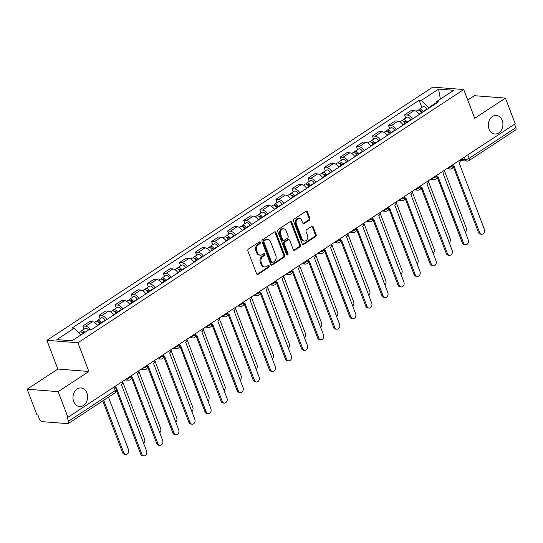 <?xml version="1.0" encoding="UTF-8"?>
<svg xmlns="http://www.w3.org/2000/svg" width="543" height="543" viewBox="0 0 543 543"><rect width="100%" height="100%" fill="white"/><g stroke="black" fill="none" stroke-linecap="round" stroke-linejoin="round"><path stroke-width="0.81" d="M260.226 242.395A0.998 0.781 94.5 0 0 259.181 241.974L248.422 249.033A1.432 1.12 94.5 0 0 247.893 250.961L256.588 273.726A1.432 1.12 94.5 0 0 258.081 274.33L268.839 267.271A0.998 0.781 94.5 0 0 268.161 265.5L266.769 266.416A4.575 3.584 94.5 0 1 264.869 266.932A4.575 3.584 94.5 0 1 261.984 264.489L261.258 262.595A4.575 3.584 94.5 0 1 262.955 256.425L264.346 255.509A0.998 0.781 94.5 0 0 263.667 253.737L262.276 254.653A4.575 3.584 94.5 0 1 260.375 255.169A4.575 3.584 94.5 0 1 257.491 252.733L256.771 250.832A4.575 3.584 94.5 0 1 258.461 244.662L259.853 243.746A0.998 0.781 94.5 0 0 260.226 242.395M260.375 255.169L259.473 255.095A4.575 3.584 94.5 0 1 256.588 252.658L255.862 250.764A4.575 3.584 94.5 0 1 257.558 244.588L258.95 243.678A0.998 0.781 94.5 0 0 259.126 242.015M257.049 274.33A1.432 1.12 94.5 0 0 257.178 274.256L267.93 267.204A0.998 0.781 94.5 0 0 268.106 265.534M264.869 266.932L263.966 266.857A4.575 3.584 94.5 0 1 261.081 264.421L260.355 262.527A4.575 3.584 94.5 0 1 262.052 256.35L263.443 255.441A0.998 0.781 94.5 0 0 263.62 253.771M489.005 129.037A9.326 7.297 94.5 0 0 494.883 134.006A9.326 7.297 94.5 0 0 501.589 129.77A9.326 7.297 94.5 0 0 502.207 120.376A9.326 7.297 94.5 0 0 496.329 115.415A9.326 7.297 94.5 0 0 489.623 119.65A9.326 7.297 94.5 0 0 489.005 129.037M73.699 401.589A9.326 7.297 94.5 0 0 79.57 406.558A9.326 7.297 94.5 0 0 86.283 402.315A9.326 7.297 94.5 0 0 86.894 392.928A9.326 7.297 94.5 0 0 81.022 387.96A9.326 7.297 94.5 0 0 74.316 392.202A9.326 7.297 94.5 0 0 73.699 401.589M309.367 220.193A1.432 1.12 94.5 0 0 309.89 218.266L307.453 211.879A1.432 1.12 94.5 0 0 305.96 211.275L294.014 219.114A1.432 1.12 94.5 0 0 293.491 221.042L302.179 243.807A1.432 1.12 94.5 0 0 303.673 244.404L315.619 236.572A1.432 1.12 94.5 0 0 316.148 234.644L313.202 226.926A1.432 1.12 94.5 0 0 311.709 226.329L306.598 229.682A1.432 1.12 94.5 0 0 306.069 231.61L307.528 235.431A3.828 2.993 94.5 0 1 307.277 239.287A3.828 2.993 94.5 0 1 304.521 241.024A3.828 2.993 94.5 0 1 302.112 238.988L296.39 224.001A3.828 2.993 94.5 0 1 296.641 220.153A3.828 2.993 94.5 0 1 299.397 218.408A3.828 2.993 94.5 0 1 301.806 220.451L302.756 222.949A1.432 1.12 94.5 0 0 304.256 223.546L309.367 220.193L308.458 220.119A1.432 1.12 94.5 0 0 308.987 218.191L306.551 211.804A1.432 1.12 94.5 0 0 306.089 211.2M88.889 371.48L57.877 369.057L27.15 389.222L58.169 391.646L88.889 371.48L77.92 342.748L463.742 89.547L474.711 118.279L505.438 98.113L515.232 123.756L67.956 417.282L67.054 417.214L68.574 421.205L115.286 390.553A2.912 0.937 -20.9 0 0 116.195 389.372L115.055 386.372M58.169 391.646L67.956 417.282M275.98 232.533A1.432 1.12 94.5 0 0 274.486 231.929L262.541 239.768A1.432 1.12 94.5 0 0 262.011 241.696L270.706 264.461A1.432 1.12 94.5 0 0 272.199 265.065L284.145 257.226A1.432 1.12 94.5 0 0 284.675 255.298L275.98 232.533L275.077 232.465A1.432 1.12 94.5 0 0 274.615 231.861M278.281 229.445L290.22 221.605A1.432 1.12 94.5 0 1 291.72 222.202L300.408 244.968A1.432 1.12 94.5 0 1 299.879 246.895L294.768 250.248A1.432 1.12 94.5 0 1 293.274 249.651L289.752 240.42A1.432 1.12 94.5 0 0 288.252 239.816L284.865 242.042A1.432 1.12 94.5 0 0 284.335 243.97L288.007 253.581A0.998 0.781 94.5 0 1 286.589 254.511L277.751 231.372A1.432 1.12 94.5 0 1 278.281 229.445M27.15 389.222L36.938 414.866L37.847 414.933L39.367 418.925A2.912 1.554 -123.3 0 0 42.164 421.646L67.753 423.642A2.912 1.554 -123.3 0 0 68.37 423.499A2.912 1.554 -123.3 0 0 68.574 421.205M57.877 369.057L46.902 340.325L432.723 87.131L463.742 89.547M505.438 98.113L474.426 95.697L467.761 100.068M514.526 124.218L515.85 127.68A2.912 1.554 56.7 0 1 515.64 129.974L468.935 160.626A2.912 1.554 -123.3 0 0 469.145 158.332L515.85 127.68M97.618 325.569A6.699 3.57 -123.3 0 0 92.446 321.714L85.638 326.18A6.699 3.57 56.7 0 1 90.423 329.492M85.638 326.18L82.882 325.963L84.097 329.139M92.446 321.714L89.683 321.497L82.882 325.963M100.177 318.585L98.962 315.408L101.724 315.626A6.699 3.57 56.7 0 1 106.896 319.481M113.704 315.015A6.699 3.57 -123.3 0 0 108.525 311.159L105.77 310.942L98.962 315.408M116.263 308.03L115.048 304.854L117.804 305.064A6.699 3.57 56.7 0 1 122.983 308.926M129.784 304.46A6.699 3.57 -123.3 0 0 124.612 300.598L121.856 300.388L115.048 304.854M132.349 297.476L131.134 294.299L133.89 294.51A6.699 3.57 56.7 0 1 139.062 298.372M145.87 293.906A6.699 3.57 -123.3 0 0 140.698 290.043L137.936 289.833L131.134 294.299M148.429 286.921L147.221 283.738L149.977 283.955A6.699 3.57 56.7 0 1 155.149 287.817M161.957 283.351A6.699 3.57 -123.3 0 0 156.778 279.489L154.022 279.278L147.221 283.738M164.515 276.367L163.3 273.183L166.063 273.4A6.699 3.57 56.7 0 1 171.235 277.263M178.036 272.796A6.699 3.57 -123.3 0 0 172.864 268.934L170.108 268.717L163.3 273.183M180.602 265.812L179.387 262.629L182.143 262.846A6.699 3.57 56.7 0 1 187.321 266.701M194.123 262.235A6.699 3.57 -123.3 0 0 188.95 258.38L186.195 258.163L179.387 262.629M196.688 255.251L195.473 252.074L198.229 252.291A6.699 3.57 56.7 0 1 203.401 256.147M210.209 251.68A6.699 3.57 -123.3 0 0 205.037 247.825L202.274 247.608L195.473 252.074M212.768 244.696L211.553 241.52L214.315 241.737A6.699 3.57 56.7 0 1 219.487 245.592M226.295 241.126A6.699 3.57 -123.3 0 0 221.116 237.271L218.361 237.053L211.553 241.52M228.854 234.142L227.639 230.965L230.395 231.175A6.699 3.57 56.7 0 1 235.574 235.038M242.375 230.571A6.699 3.57 -123.3 0 0 237.203 226.709L234.447 226.499L227.639 230.965M244.941 223.587L243.726 220.41L246.481 220.621A6.699 3.57 56.7 0 1 251.66 224.483M258.461 220.017A6.699 3.57 -123.3 0 0 253.289 216.155L250.527 215.944L243.726 220.41M261.02 213.032L259.812 209.849L262.568 210.066A6.699 3.57 56.7 0 1 267.74 213.928M274.548 209.462A6.699 3.57 -123.3 0 0 269.376 205.6L266.613 205.383L259.812 209.849M277.106 202.478L275.892 199.295L278.654 199.512A6.699 3.57 56.7 0 1 283.826 203.374M290.634 198.908A6.699 3.57 -123.3 0 0 285.455 195.046L282.699 194.828L275.892 199.295M293.193 191.917L291.978 188.74L294.734 188.957A6.699 3.57 56.7 0 1 299.912 192.813M306.714 188.346A6.699 3.57 -123.3 0 0 301.541 184.491L298.786 184.274L291.978 188.74M309.279 181.362L308.064 178.185L310.82 178.403A6.699 3.57 56.7 0 1 315.992 182.258M322.8 177.792A6.699 3.57 -123.3 0 0 317.628 173.936L314.865 173.719L308.064 178.185M325.359 170.807L324.144 167.631L326.906 167.841A6.699 3.57 56.7 0 1 332.078 171.703M338.886 167.237A6.699 3.57 -123.3 0 0 333.707 163.382L330.952 163.165L324.144 167.631M341.445 160.253L340.23 157.076L342.993 157.287A6.699 3.57 56.7 0 1 348.165 161.149M354.966 156.683A6.699 3.57 -123.3 0 0 349.794 152.821L347.038 152.61L340.23 157.076M357.532 149.698L356.317 146.522L359.072 146.732A6.699 3.57 56.7 0 1 364.251 150.594M371.052 146.128A6.699 3.57 -123.3 0 0 365.88 142.266L363.124 142.056L356.317 146.522M373.618 139.144L372.403 135.96L375.159 136.178A6.699 3.57 56.7 0 1 380.331 140.04M387.139 135.574A6.699 3.57 -123.3 0 0 381.967 131.711L379.204 131.494L372.403 135.96M389.698 128.589L388.483 125.406L391.245 125.623A6.699 3.57 56.7 0 1 396.417 129.478M403.225 125.019A6.699 3.57 -123.3 0 0 398.046 121.157L395.29 120.94L388.483 125.406M405.784 118.028L404.569 114.851L407.325 115.068A6.699 3.57 56.7 0 1 412.504 118.924M419.305 114.458A6.699 3.57 -123.3 0 0 414.133 110.602L411.377 110.385L404.569 114.851M436.049 102.817L428.651 107.67L421.253 100.469L438.574 89.1L453.765 90.287L436.443 101.65L438.568 101.819L91.516 329.574L89.391 329.411L72.07 340.78L56.879 339.592L74.201 328.223L81.043 334.888M421.253 100.469L419.128 100.299L72.076 328.06L74.201 328.223M77.92 342.748L46.902 340.325M428.651 107.67L428.855 108.193M421.87 107.473L419.128 100.299M436.443 101.65L435.764 103.659M440.366 99.077L438.574 89.1M271.167 265.065A1.432 1.12 94.5 0 0 271.296 264.991L283.242 257.158A1.432 1.12 94.5 0 0 283.765 255.224L275.077 232.465M264.332 240.807A0.998 0.781 94.5 0 0 263.959 242.158L271.595 262.14A0.998 0.781 94.5 0 0 272.64 262.561L274.106 261.597A4.575 3.584 94.5 0 0 275.796 255.427L270.584 241.771A4.575 3.584 94.5 0 0 267.699 239.327A4.575 3.584 94.5 0 0 265.798 239.843L264.332 240.807L263.43 240.739A0.998 0.781 94.5 0 0 263.056 242.09L263.959 242.158M272.219 262.676L271.317 262.602A0.998 0.781 94.5 0 1 270.685 262.072L263.056 242.09M267.699 239.327L266.796 239.259A4.575 3.584 94.5 0 0 264.896 239.775L265.798 239.843M263.43 240.739L264.896 239.775M293.736 250.255A1.432 1.12 94.5 0 0 293.865 250.18L298.976 246.827A1.432 1.12 94.5 0 0 299.505 244.9L290.81 222.135A1.432 1.12 94.5 0 0 290.356 221.53M288.849 239.66L287.946 239.585A1.432 1.12 94.5 0 0 287.349 239.748L283.962 241.974A1.432 1.12 94.5 0 0 283.432 243.902L287.098 253.513L288.007 253.581M286.779 254.83A0.998 0.781 94.5 0 0 287.098 253.513M286.093 230.836A3.828 2.993 94.5 0 0 283.684 228.8A3.828 2.993 94.5 0 0 280.928 230.537A3.828 2.993 94.5 0 0 280.677 234.393L282.693 239.673A1.432 1.12 94.5 0 0 284.186 240.271L287.58 238.051A1.432 1.12 94.5 0 0 288.109 236.117L286.093 230.836M283.684 228.8L282.774 228.732A3.828 2.993 94.5 0 0 280.025 230.47A3.828 2.993 94.5 0 0 279.774 234.325L280.677 234.393M283.595 240.434L282.693 240.366A1.432 1.12 94.5 0 1 281.79 239.599L279.774 234.325M303.218 223.553A1.432 1.12 94.5 0 0 303.347 223.478L308.458 220.119M299.397 218.408L298.494 218.34A3.828 2.993 94.5 0 0 295.738 220.078A3.828 2.993 94.5 0 0 295.487 223.933L296.39 224.001M304.521 241.024L303.618 240.956A3.828 2.993 94.5 0 1 301.209 238.92L295.487 223.933M302.641 244.411A1.432 1.12 94.5 0 0 302.77 244.336L314.716 236.497A1.432 1.12 94.5 0 0 315.245 234.569L312.3 226.859A1.432 1.12 94.5 0 0 311.838 226.255M83.948 332.981A1.751 0.93 -123.3 0 0 82.522 332.438A1.751 0.93 -123.3 0 0 82.298 332.744M84.81 332.418A3.645 1.941 -123.3 0 0 81.484 330.857A3.645 1.941 -123.3 0 0 80.927 331.909M88.523 329.981A3.645 1.941 -123.3 0 0 85.197 328.42L81.484 330.857M103.727 400.3L123.729 452.672A3.353 2.62 94.5 0 0 125.84 454.457A3.353 2.62 94.5 0 0 128.25 452.937A3.353 2.62 94.5 0 0 128.467 449.563L108.471 397.184M83.059 333.565A3.645 1.941 -123.3 0 0 79.733 332.004L78.749 332.649M125.84 454.457L124.659 454.369A3.353 2.62 -85.5 0 1 122.548 452.584L102.81 400.897M115.713 388.109A2.912 2.281 94.5 0 0 116.317 387.831L141.811 454.084A3.353 2.62 94.5 0 0 143.922 455.869A3.353 2.62 94.5 0 0 146.332 454.348A3.353 2.62 94.5 0 0 146.556 450.975L121.374 384.519A2.912 2.281 94.5 0 0 122.643 381.39M143.922 455.869L142.748 455.781A3.353 2.62 -85.5 0 1 140.637 453.996L116.385 390.498M100.747 323.519L100.462 323.017A1.751 0.93 -123.3 0 0 98.609 321.884A1.751 0.93 -123.3 0 0 98.385 322.189M101.595 322.963L101.426 322.664A3.645 1.941 -123.3 0 0 97.57 320.295A3.645 1.941 -123.3 0 0 97.014 321.354M105.308 320.526L105.138 320.227A3.645 1.941 -123.3 0 0 101.283 317.865L97.57 320.295M143.623 443.292A3.353 2.62 94.5 0 0 144.553 439.009L122.67 381.695M99.844 324.11L99.674 323.818A3.645 1.941 -123.3 0 0 95.819 321.449L94.387 322.386M116.826 312.965L116.548 312.463A1.751 0.93 -123.3 0 0 114.695 311.329A1.751 0.93 -123.3 0 0 114.471 311.634M117.675 312.408L117.512 312.11A3.645 1.941 -123.3 0 0 113.657 309.741A3.645 1.941 -123.3 0 0 113.093 310.8M121.388 309.972L121.225 309.673A3.645 1.941 -123.3 0 0 117.369 307.304L113.657 309.741M159.703 432.737A3.353 2.62 94.5 0 0 160.64 428.454L138.757 371.14M115.924 313.555L115.761 313.263A3.645 1.941 -123.3 0 0 111.906 310.895L110.467 311.831M131.474 377.609A2.912 2.281 94.5 0 0 132.404 377.276L157.898 443.529A3.353 2.62 94.5 0 0 160.009 445.314A3.353 2.62 94.5 0 0 162.418 443.794A3.353 2.62 94.5 0 0 162.642 440.421L137.454 373.964A2.912 2.281 94.5 0 0 138.73 370.835M160.009 445.314L158.834 445.226A3.353 2.62 -85.5 0 1 156.723 443.441L131.576 377.595M147.553 367.054A2.912 2.281 94.5 0 0 148.49 366.722L173.977 432.975A3.353 2.62 94.5 0 0 176.088 434.76A3.353 2.62 94.5 0 0 178.504 433.233A3.353 2.62 94.5 0 0 178.722 429.859L153.54 363.41A2.912 2.281 94.5 0 0 154.816 360.28M176.088 434.76L174.914 434.665A3.353 2.62 -85.5 0 1 172.803 432.88L147.662 367.041M132.913 302.41L132.628 301.908A1.751 0.93 -123.3 0 0 130.782 300.768A1.751 0.93 -123.3 0 0 130.551 301.08M133.761 301.854L133.598 301.555A3.645 1.941 -123.3 0 0 129.743 299.186A3.645 1.941 -123.3 0 0 129.18 300.245M137.474 299.417L137.304 299.118A3.645 1.941 -123.3 0 0 133.449 296.749L129.743 299.186M175.789 422.183A3.353 2.62 94.5 0 0 176.726 417.893L154.836 360.586M132.01 303.001L131.84 302.702A3.645 1.941 -123.3 0 0 127.985 300.34L126.553 301.277M148.999 291.856L148.714 291.353A1.751 0.93 -123.3 0 0 146.861 290.213A1.751 0.93 -123.3 0 0 146.637 290.525M149.848 291.292L149.678 291A3.645 1.941 -123.3 0 0 145.823 288.632A3.645 1.941 -123.3 0 0 145.266 289.69M153.56 288.862L153.391 288.564A3.645 1.941 -123.3 0 0 149.535 286.195L145.823 288.632M191.876 411.628A3.353 2.62 94.5 0 0 192.806 407.338L170.923 350.031M148.096 292.446L147.927 292.148A3.645 1.941 -123.3 0 0 144.071 289.779L142.639 290.722M165.079 281.294L164.8 280.799A1.751 0.93 -123.3 0 0 162.948 279.659A1.751 0.93 -123.3 0 0 162.724 279.971M165.934 280.738L165.764 280.446A3.645 1.941 -123.3 0 0 161.909 278.077A3.645 1.941 -123.3 0 0 161.352 279.136M169.647 278.301L169.477 278.009A3.645 1.941 -123.3 0 0 165.622 275.64L161.909 278.077M207.962 401.067A3.353 2.62 94.5 0 0 208.892 396.784L187.009 339.477M164.176 281.892L164.013 281.593A3.645 1.941 -123.3 0 0 160.158 279.224L158.726 280.168M163.64 356.493A2.912 2.281 94.5 0 0 164.57 356.167L190.064 422.42A3.353 2.62 94.5 0 0 192.174 424.205A3.353 2.62 94.5 0 0 194.584 422.678A3.353 2.62 94.5 0 0 194.808 419.305L169.626 352.855A2.912 2.281 94.5 0 0 170.902 349.726M192.174 424.205L191 424.11A3.353 2.62 -85.5 0 1 188.889 422.325L163.748 356.486M179.726 345.939A2.912 2.281 94.5 0 0 180.656 345.613L206.15 411.865A3.353 2.62 94.5 0 0 208.261 413.651A3.353 2.62 94.5 0 0 210.67 412.123A3.353 2.62 94.5 0 0 210.894 408.75L185.706 342.294A2.912 2.281 94.5 0 0 186.982 339.171M208.261 413.651L207.087 413.556A3.353 2.62 -85.5 0 1 204.976 411.77L179.828 345.932M195.813 335.384A2.912 2.281 94.5 0 0 196.742 335.058L222.236 401.311A3.353 2.62 94.5 0 0 224.347 403.089A3.353 2.62 94.5 0 0 226.757 401.569A3.353 2.62 94.5 0 0 226.974 398.195L201.792 331.739A2.912 2.281 94.5 0 0 203.068 328.617M224.347 403.089L223.166 403.001A3.353 2.62 -85.5 0 1 221.055 401.216L195.914 335.37M181.165 270.74L180.88 270.238A1.751 0.93 -123.3 0 0 179.034 269.104A1.751 0.93 -123.3 0 0 178.81 269.409M182.014 270.183L181.851 269.885A3.645 1.941 -123.3 0 0 177.995 267.523A3.645 1.941 -123.3 0 0 177.432 268.581M185.726 267.747L185.563 267.455A3.645 1.941 -123.3 0 0 181.708 265.086L177.995 267.523M224.042 390.512A3.353 2.62 94.5 0 0 224.978 386.229L203.089 328.922M180.262 271.337L180.093 271.038A3.645 1.941 -123.3 0 0 176.237 268.67L174.805 269.613M211.892 324.829A2.912 2.281 94.5 0 0 212.829 324.504L238.316 390.75A3.353 2.62 94.5 0 0 240.427 392.535A3.353 2.62 94.5 0 0 242.836 391.014A3.353 2.62 94.5 0 0 243.06 387.641L217.879 321.184A2.912 2.281 94.5 0 0 219.155 318.055M240.427 392.535L239.253 392.446A3.353 2.62 -85.5 0 1 237.142 390.661L212.001 324.816M197.252 260.185L196.966 259.683A1.751 0.93 -123.3 0 0 195.113 258.549A1.751 0.93 -123.3 0 0 194.889 258.855M198.1 259.629L197.93 259.33A3.645 1.941 -123.3 0 0 194.075 256.961A3.645 1.941 -123.3 0 0 193.518 258.02M201.813 257.192L201.643 256.893A3.645 1.941 -123.3 0 0 197.788 254.531L194.075 256.961M240.128 379.957A3.353 2.62 94.5 0 0 241.058 375.675L219.175 318.368M196.349 260.776L196.179 260.484A3.645 1.941 -123.3 0 0 192.324 258.115L190.892 259.059M227.979 314.275A2.912 2.281 94.5 0 0 228.908 313.942L254.402 380.195A3.353 2.62 94.5 0 0 256.513 381.98A3.353 2.62 94.5 0 0 258.923 380.46A3.353 2.62 94.5 0 0 259.147 377.086L233.965 310.63A2.912 2.281 94.5 0 0 235.234 307.501M256.513 381.98L255.339 381.892A3.353 2.62 -85.5 0 1 253.228 380.107L228.087 314.261M213.338 249.631L213.053 249.128A1.751 0.93 -123.3 0 0 211.2 247.995A1.751 0.93 -123.3 0 0 210.976 248.3M214.186 249.074L214.017 248.775A3.645 1.941 -123.3 0 0 210.161 246.407A3.645 1.941 -123.3 0 0 209.605 247.465M217.899 246.637L217.729 246.339A3.645 1.941 -123.3 0 0 213.874 243.97L210.161 246.407M256.215 369.403A3.353 2.62 94.5 0 0 257.144 365.12L235.262 307.806M212.435 250.221L212.265 249.929A3.645 1.941 -123.3 0 0 208.41 247.56L206.978 248.497M244.065 303.72A2.912 2.281 94.5 0 0 244.995 303.388L270.489 369.64A3.353 2.62 94.5 0 0 272.6 371.426A3.353 2.62 94.5 0 0 275.009 369.905A3.353 2.62 94.5 0 0 275.233 366.525L250.045 300.075A2.912 2.281 94.5 0 0 251.321 296.946M272.6 371.426L271.425 371.331A3.353 2.62 -85.5 0 1 269.314 369.552L244.167 303.707M229.417 239.076L229.139 238.574A1.751 0.93 -123.3 0 0 227.286 237.434A1.751 0.93 -123.3 0 0 227.062 237.746M230.273 238.52L230.103 238.221A3.645 1.941 -123.3 0 0 226.248 235.852A3.645 1.941 -123.3 0 0 225.684 236.911M233.979 236.083L233.816 235.784A3.645 1.941 -123.3 0 0 229.96 233.415L226.248 235.852M272.294 358.848A3.353 2.62 94.5 0 0 273.231 354.565L251.348 297.252M228.515 239.667L228.352 239.368A3.645 1.941 -123.3 0 0 224.497 237.006L223.058 237.943M260.145 293.159A2.912 2.281 94.5 0 0 261.081 292.833L286.575 359.086A3.353 2.62 94.5 0 0 288.686 360.871A3.353 2.62 94.5 0 0 291.096 359.344A3.353 2.62 94.5 0 0 291.313 355.97L266.131 289.521A2.912 2.281 94.5 0 0 267.407 286.392M288.686 360.871L287.505 360.776A3.353 2.62 -85.5 0 1 285.394 358.991L260.253 293.152M245.504 228.522L245.219 228.019A1.751 0.93 -123.3 0 0 243.373 226.879A1.751 0.93 -123.3 0 0 243.142 227.191M246.352 227.965L246.189 227.666A3.645 1.941 -123.3 0 0 242.334 225.297A3.645 1.941 -123.3 0 0 241.771 226.356M250.065 225.528L249.895 225.23A3.645 1.941 -123.3 0 0 246.04 222.861L242.334 225.297M288.381 348.294A3.353 2.62 94.5 0 0 289.317 344.004L267.428 286.697M244.601 229.112L244.431 228.813A3.645 1.941 -123.3 0 0 240.576 226.451L239.144 227.388M276.231 282.604A2.912 2.281 94.5 0 0 277.161 282.279L302.655 348.531A3.353 2.62 94.5 0 0 304.766 350.316A3.353 2.62 94.5 0 0 307.175 348.789A3.353 2.62 94.5 0 0 307.399 345.416L282.217 278.959A2.912 2.281 94.5 0 0 283.494 275.837M304.766 350.316L303.591 350.221A3.353 2.62 -85.5 0 1 301.48 348.436L276.339 282.598M261.59 217.967L261.305 217.465A1.751 0.93 -123.3 0 0 259.452 216.324A1.751 0.93 -123.3 0 0 259.228 216.637M262.439 217.404L262.269 217.112A3.645 1.941 -123.3 0 0 258.414 214.743A3.645 1.941 -123.3 0 0 257.857 215.802M266.151 214.967L265.982 214.675A3.645 1.941 -123.3 0 0 262.126 212.306L258.414 214.743M304.467 337.739A3.353 2.62 94.5 0 0 305.397 333.45L283.514 276.143M260.688 218.557L260.518 218.259A3.645 1.941 -123.3 0 0 256.663 215.89L255.23 216.833M292.317 272.05A2.912 2.281 94.5 0 0 293.247 271.724L318.741 337.977A3.353 2.62 94.5 0 0 320.852 339.762A3.353 2.62 94.5 0 0 323.261 338.235A3.353 2.62 94.5 0 0 323.485 334.861L298.304 268.405A2.912 2.281 94.5 0 0 299.573 265.283M320.852 339.762L319.678 339.667A3.353 2.62 -85.5 0 1 317.567 337.882L292.419 272.043M277.677 207.406L277.392 206.903A1.751 0.93 -123.3 0 0 275.539 205.77A1.751 0.93 -123.3 0 0 275.315 206.082M278.525 206.849L278.355 206.557A3.645 1.941 -123.3 0 0 274.5 204.188A3.645 1.941 -123.3 0 0 273.944 205.247M282.238 204.412L282.068 204.12A3.645 1.941 -123.3 0 0 278.213 201.752L274.5 204.188M320.553 327.178A3.353 2.62 94.5 0 0 321.483 322.895L299.6 265.588M276.767 208.003L276.604 207.704A3.645 1.941 -123.3 0 0 272.749 205.335L271.317 206.279M308.404 261.495A2.912 2.281 94.5 0 0 309.334 261.169L334.827 327.415A3.353 2.62 94.5 0 0 336.938 329.201A3.353 2.62 94.5 0 0 339.348 327.68A3.353 2.62 94.5 0 0 339.565 324.307L314.383 257.85A2.912 2.281 94.5 0 0 315.659 254.721M336.938 329.201L335.764 329.112A3.353 2.62 -85.5 0 1 333.653 327.327L308.505 261.482M293.756 196.851L293.478 196.349A1.751 0.93 -123.3 0 0 291.625 195.215A1.751 0.93 -123.3 0 0 291.401 195.521M294.605 196.294L294.442 195.996A3.645 1.941 -123.3 0 0 290.586 193.634A3.645 1.941 -123.3 0 0 290.023 194.686M298.317 193.858L298.155 193.566A3.645 1.941 -123.3 0 0 294.299 191.197L290.586 193.634M336.633 316.623A3.353 2.62 94.5 0 0 337.57 312.34L315.687 255.034M292.853 197.448L292.691 197.15A3.645 1.941 -123.3 0 0 288.828 194.781L287.396 195.724M324.483 250.941A2.912 2.281 94.5 0 0 325.42 250.615L350.907 316.861A3.353 2.62 94.5 0 0 353.018 318.646A3.353 2.62 94.5 0 0 355.434 317.126A3.353 2.62 94.5 0 0 355.651 313.752L330.47 247.296A2.912 2.281 94.5 0 0 331.746 244.167M353.018 318.646L351.844 318.558A3.353 2.62 -85.5 0 1 349.733 316.773L324.592 250.927M309.843 186.297L309.558 185.794A1.751 0.93 -123.3 0 0 307.711 184.661A1.751 0.93 -123.3 0 0 307.481 184.966M310.691 185.74L310.528 185.441A3.645 1.941 -123.3 0 0 306.666 183.072A3.645 1.941 -123.3 0 0 306.109 184.131M314.404 183.303L314.234 183.005A3.645 1.941 -123.3 0 0 310.379 180.643L306.666 183.072M352.719 306.069A3.353 2.62 94.5 0 0 353.649 301.786L331.766 244.479M308.94 186.887L308.77 186.595A3.645 1.941 -123.3 0 0 304.915 184.226L303.483 185.163M340.57 240.386A2.912 2.281 94.5 0 0 341.499 240.054L366.993 306.306A3.353 2.62 94.5 0 0 369.104 308.091A3.353 2.62 94.5 0 0 371.514 306.571A3.353 2.62 94.5 0 0 371.738 303.198L346.556 236.741A2.912 2.281 94.5 0 0 347.825 233.612M369.104 308.091L367.93 308.003A3.353 2.62 -85.5 0 1 365.819 306.218L340.678 240.373M325.929 175.742L325.644 175.24A1.751 0.93 -123.3 0 0 323.791 174.106A1.751 0.93 -123.3 0 0 323.567 174.412M326.777 175.185L326.608 174.887A3.645 1.941 -123.3 0 0 322.752 172.518A3.645 1.941 -123.3 0 0 322.196 173.577M330.49 172.749L330.32 172.45A3.645 1.941 -123.3 0 0 326.465 170.081L322.752 172.518M368.806 295.514A3.353 2.62 94.5 0 0 369.735 291.231L347.853 233.918M325.026 176.332L324.857 176.041A3.645 1.941 -123.3 0 0 321.001 173.672L319.569 174.608M356.656 229.832A2.912 2.281 94.5 0 0 357.586 229.499L383.08 295.752A3.353 2.62 94.5 0 0 385.191 297.537A3.353 2.62 94.5 0 0 387.6 296.016A3.353 2.62 94.5 0 0 387.824 292.636L362.636 226.187A2.912 2.281 94.5 0 0 363.912 223.058M385.191 297.537L384.016 297.442A3.353 2.62 -85.5 0 1 381.905 295.657L356.758 229.818M342.009 165.187L341.73 164.685A1.751 0.93 -123.3 0 0 339.877 163.545A1.751 0.93 -123.3 0 0 339.653 163.857M342.864 164.631L342.694 164.332A3.645 1.941 -123.3 0 0 338.839 161.963A3.645 1.941 -123.3 0 0 338.275 163.022M346.57 162.194L346.407 161.895A3.645 1.941 -123.3 0 0 342.552 159.527L338.839 161.963M384.885 284.96A3.353 2.62 94.5 0 0 385.822 280.67L363.939 223.363M341.106 165.778L340.943 165.479A3.645 1.941 -123.3 0 0 337.088 163.117L335.655 164.054M372.742 219.27A2.912 2.281 94.5 0 0 373.672 218.944L399.166 285.197A3.353 2.62 94.5 0 0 401.277 286.982A3.353 2.62 94.5 0 0 403.687 285.455A3.353 2.62 94.5 0 0 403.904 282.082L378.722 215.632A2.912 2.281 94.5 0 0 379.998 212.503M401.277 286.982L400.096 286.887A3.353 2.62 -85.5 0 1 397.985 285.102L372.844 219.263M358.095 154.633L357.81 154.131A1.751 0.93 -123.3 0 0 355.964 152.99A1.751 0.93 -123.3 0 0 355.74 153.302M358.943 154.069L358.78 153.778A3.645 1.941 -123.3 0 0 354.925 151.409A3.645 1.941 -123.3 0 0 354.362 152.468M362.656 151.64L362.493 151.341A3.645 1.941 -123.3 0 0 358.631 148.972L354.925 151.409M400.972 274.405A3.353 2.62 94.5 0 0 401.908 270.115L380.019 212.808M357.192 155.223L357.022 154.925A3.645 1.941 -123.3 0 0 353.167 152.556L351.735 153.499M388.822 208.716A2.912 2.281 94.5 0 0 389.759 208.39L415.246 274.643A3.353 2.62 94.5 0 0 417.357 276.428A3.353 2.62 94.5 0 0 419.766 274.901A3.353 2.62 94.5 0 0 419.99 271.527L394.809 205.071A2.912 2.281 94.5 0 0 396.085 201.948M417.357 276.428L416.182 276.333A3.353 2.62 -85.5 0 1 414.071 274.548L388.931 208.709M374.181 144.071L373.896 143.576A1.751 0.93 -123.3 0 0 372.043 142.436A1.751 0.93 -123.3 0 0 371.819 142.748M375.03 143.515L374.86 143.223A3.645 1.941 -123.3 0 0 371.005 140.854A3.645 1.941 -123.3 0 0 370.448 141.913M378.743 141.078L378.573 140.786A3.645 1.941 -123.3 0 0 374.718 138.417L371.005 140.854M417.058 263.844A3.353 2.62 94.5 0 0 417.988 259.561L396.105 202.254M373.279 144.669L373.109 144.37A3.645 1.941 -123.3 0 0 369.254 142.001L367.821 142.945M404.908 198.161A2.912 2.281 94.5 0 0 405.838 197.835L431.332 264.088A3.353 2.62 94.5 0 0 433.443 265.866A3.353 2.62 94.5 0 0 435.853 264.346A3.353 2.62 94.5 0 0 436.077 260.973L410.895 194.516A2.912 2.281 94.5 0 0 412.164 191.394M433.443 265.866L432.269 265.778A3.353 2.62 -85.5 0 1 430.158 263.993L405.017 198.147M390.268 133.517L389.983 133.015A1.751 0.93 -123.3 0 0 388.13 131.881A1.751 0.93 -123.3 0 0 387.906 132.187M391.116 132.96L390.946 132.668A3.645 1.941 -123.3 0 0 387.091 130.3A3.645 1.941 -123.3 0 0 386.535 131.358M394.829 130.524L394.659 130.232A3.645 1.941 -123.3 0 0 390.804 127.863L387.091 130.3M433.144 253.289A3.353 2.62 94.5 0 0 434.074 249.006L412.191 191.699M389.365 134.114L389.195 133.816A3.645 1.941 -123.3 0 0 385.34 131.447L383.908 132.39M420.995 187.606A2.912 2.281 94.5 0 0 421.925 187.281L447.418 253.527A3.353 2.62 94.5 0 0 449.529 255.312A3.353 2.62 94.5 0 0 451.939 253.791A3.353 2.62 94.5 0 0 452.163 250.418L426.974 183.962A2.912 2.281 94.5 0 0 428.251 180.833M449.529 255.312L448.355 255.224A3.353 2.62 -85.5 0 1 446.244 253.438L421.096 187.593M406.347 122.962L406.069 122.46A1.751 0.93 -123.3 0 0 404.216 121.327A1.751 0.93 -123.3 0 0 403.992 121.632M407.202 122.406L407.033 122.107A3.645 1.941 -123.3 0 0 403.177 119.745A3.645 1.941 -123.3 0 0 402.614 120.797M410.908 119.969L410.746 119.67A3.645 1.941 -123.3 0 0 406.89 117.308L403.177 119.745M449.224 242.735A3.353 2.62 94.5 0 0 450.161 238.452L428.278 181.145M405.445 123.553L405.282 123.261A3.645 1.941 -123.3 0 0 401.426 120.892L399.987 121.836M437.074 177.052A2.912 2.281 94.5 0 0 438.011 176.719L463.498 242.972A3.353 2.62 94.5 0 0 465.609 244.757A3.353 2.62 94.5 0 0 468.025 243.237A3.353 2.62 94.5 0 0 468.242 239.863L443.061 173.407A2.912 2.281 94.5 0 0 444.337 170.278M465.609 244.757L464.435 244.669A3.353 2.62 -85.5 0 1 462.324 242.884L437.183 177.038M422.434 112.408L422.149 111.906A1.751 0.93 -123.3 0 0 420.302 110.772A1.751 0.93 -123.3 0 0 420.072 111.077M423.282 111.851L423.119 111.553A3.645 1.941 -123.3 0 0 419.264 109.184A3.645 1.941 -123.3 0 0 418.701 110.243M426.995 109.414L426.825 109.116A3.645 1.941 -123.3 0 0 422.97 106.754L419.264 109.184M465.31 232.18A3.353 2.62 94.5 0 0 466.247 227.897L444.357 170.583M421.531 112.998L421.361 112.706A3.645 1.941 -123.3 0 0 417.506 110.338L416.074 111.274M453.161 166.497A2.912 2.281 94.5 0 0 454.091 166.165L479.584 232.418A3.353 2.62 94.5 0 0 481.695 234.203A3.353 2.62 94.5 0 0 484.105 232.682A3.353 2.62 94.5 0 0 484.329 229.309L459.147 162.852A2.912 2.281 94.5 0 0 460.423 159.723M481.695 234.203L480.521 234.114A3.353 2.62 -85.5 0 1 478.41 232.329L453.269 166.484M461.183 159.221L465.27 159.54A2.912 0.937 -20.9 0 0 469.145 158.332L467.822 154.87M464.353 157.144L465.27 159.54A2.912 2.281 -85.5 0 0 467.109 161.095A2.912 2.912 0 0 0 468.935 160.626M398.046 121.157L391.245 125.623M381.967 131.711L375.159 136.178M365.88 142.266L359.072 146.732M349.794 152.821L342.993 157.287M333.707 163.382L326.906 167.841M317.628 173.936L310.82 178.403M301.541 184.491L294.734 188.957M285.455 195.046L278.654 199.512M269.376 205.6L262.568 210.066M253.289 216.155L246.481 220.621M237.203 226.709L230.395 231.175M221.116 237.271L214.315 241.737M205.037 247.825L198.229 252.291M188.95 258.38L182.143 262.846M172.864 268.934L166.063 273.4M156.778 279.489L149.977 283.955M140.698 290.043L133.89 294.51M124.612 300.598L117.804 305.064M108.525 311.159L101.724 315.626M414.133 110.602L407.325 115.068M126.838 378.641A2.912 0.937 -20.9 0 0 129.899 377.711A2.912 0.937 -20.9 0 0 131.297 376.238L131.134 375.817M124.897 379.917L128.352 380.188A2.912 2.281 -85.5 0 1 126.587 378.804M142.924 368.079A2.912 0.937 -20.9 0 0 145.986 367.149A2.912 0.937 -20.9 0 0 147.384 365.683L147.221 365.263M159.011 357.525A2.912 0.937 -20.9 0 0 162.072 356.595A2.912 0.937 -20.9 0 0 163.47 355.129L163.307 354.708M175.097 346.97A2.912 0.937 -20.9 0 0 178.152 346.04A2.912 0.937 -20.9 0 0 179.55 344.574L179.394 344.153M191.177 336.416A2.912 0.937 -20.9 0 0 194.238 335.486A2.912 0.937 -20.9 0 0 195.636 334.02L195.473 333.599M207.263 325.861A2.912 0.937 -20.9 0 0 210.324 324.931A2.912 0.937 -20.9 0 0 211.722 323.465L211.56 323.044M223.349 315.307A2.912 0.937 -20.9 0 0 226.411 314.377A2.912 0.937 -20.9 0 0 227.802 312.911L227.646 312.483M239.436 304.752A2.912 0.937 -20.9 0 0 242.49 303.815A2.912 0.937 -20.9 0 0 243.888 302.349L243.726 301.928M255.515 294.191A2.912 0.937 -20.9 0 0 258.577 293.261A2.912 0.937 -20.9 0 0 259.975 291.795L259.812 291.374M271.602 283.636A2.912 0.937 -20.9 0 0 274.663 282.706A2.912 0.937 -20.9 0 0 276.061 281.24L275.898 280.819M287.688 273.081A2.912 0.937 -20.9 0 0 290.749 272.152A2.912 0.937 -20.9 0 0 292.141 270.685L291.985 270.265M303.768 262.527A2.912 0.937 -20.9 0 0 306.829 261.597A2.912 0.937 -20.9 0 0 308.227 260.131L308.064 259.71M319.854 251.972A2.912 0.937 -20.9 0 0 322.915 251.042A2.912 0.937 -20.9 0 0 324.314 249.576L324.151 249.149M335.941 241.418A2.912 0.937 -20.9 0 0 339.002 240.488A2.912 0.937 -20.9 0 0 340.4 239.015L340.237 238.594M352.027 230.863A2.912 0.937 -20.9 0 0 355.081 229.927A2.912 0.937 -20.9 0 0 356.48 228.46L356.323 228.04M368.106 220.302A2.912 0.937 -20.9 0 0 371.168 219.372A2.912 0.937 -20.9 0 0 372.566 217.906L372.403 217.485M384.193 209.747A2.912 0.937 -20.9 0 0 387.254 208.817A2.912 0.937 -20.9 0 0 388.652 207.351L388.489 206.931M400.279 199.193A2.912 0.937 -20.9 0 0 403.34 198.263A2.912 0.937 -20.9 0 0 404.732 196.797L404.576 196.376M416.359 188.638A2.912 0.937 -20.9 0 0 419.42 187.708A2.912 0.937 -20.9 0 0 420.818 186.242L420.655 185.821M432.445 178.084A2.912 0.937 -20.9 0 0 435.506 177.154A2.912 0.937 -20.9 0 0 436.905 175.688L436.742 175.26M448.532 167.529A2.912 0.937 -20.9 0 0 451.593 166.599A2.912 0.937 -20.9 0 0 452.991 165.126L452.828 164.705M140.976 369.362L144.431 369.627A2.912 2.281 -85.5 0 1 142.673 368.249M157.063 358.808L160.518 359.072A2.912 2.281 -85.5 0 1 158.753 357.694M173.149 348.246L176.604 348.518A2.912 2.281 -85.5 0 1 174.839 347.14M189.236 337.692L192.69 337.963A2.912 2.281 -85.5 0 1 190.926 336.585M205.315 327.137L208.77 327.409A2.912 2.281 -85.5 0 1 207.005 326.031M221.401 316.583L224.856 316.854A2.912 2.281 -85.5 0 1 223.092 315.469M237.488 306.028L240.943 306.3A2.912 2.281 -85.5 0 1 239.178 304.915M253.567 295.473L257.022 295.738A2.912 2.281 -85.5 0 1 255.264 294.36M269.654 284.919L273.109 285.184A2.912 2.281 -85.5 0 1 271.344 283.806M285.74 274.358L289.195 274.629A2.912 2.281 -85.5 0 1 287.43 273.251M301.827 263.803L305.281 264.074A2.912 2.281 -85.5 0 1 303.517 262.697M317.906 253.248L321.361 253.52A2.912 2.281 -85.5 0 1 319.603 252.142M333.993 242.694L337.447 242.965A2.912 2.281 -85.5 0 1 335.683 241.581M350.079 232.139L353.534 232.404A2.912 2.281 -85.5 0 1 351.769 231.026M366.158 221.585L369.62 221.849A2.912 2.281 -85.5 0 1 367.855 220.472M382.245 211.023L385.7 211.295A2.912 2.281 -85.5 0 1 383.935 209.917M398.331 200.469L401.786 200.74A2.912 2.281 -85.5 0 1 400.021 199.362M414.418 189.914L417.872 190.186A2.912 2.281 -85.5 0 1 416.108 188.808M430.497 179.36L433.952 179.631A2.912 2.281 -85.5 0 1 432.194 178.247M446.584 168.805L450.038 169.077A2.912 2.281 -85.5 0 1 448.274 167.692M113.962 387.091L115.286 390.553A2.912 1.554 -123.3 0 1 115.075 392.847A2.912 2.912 0 0 0 116.195 389.372M257.558 244.588L258.461 244.662M255.862 250.764L256.771 250.832M256.588 252.658L257.491 252.733M263.443 255.441L264.346 255.509M262.052 256.35L262.955 256.425M260.355 262.527L261.258 262.595M261.081 264.421L261.984 264.489M267.93 267.204L268.839 267.271M257.178 274.256L258.081 274.33M258.95 243.678L259.853 243.746M283.765 255.224L284.675 255.298M283.242 257.158L284.145 257.226M271.296 264.991L272.199 265.065M270.685 262.072L271.595 262.14M290.81 222.135L291.72 222.202M299.505 244.9L300.408 244.968M298.976 246.827L299.879 246.895M293.865 250.18L294.768 250.248M287.349 239.748L288.252 239.816M283.962 241.974L284.865 242.042M283.432 243.902L284.335 243.97M281.79 239.599L282.693 239.673M303.347 223.478L304.256 223.546M301.209 238.92L302.112 238.988M312.3 226.859L313.202 226.926M315.245 234.569L316.148 234.644M314.716 236.497L315.619 236.572M302.77 244.336L303.673 244.404M306.551 211.804L307.453 211.879M308.987 218.191L309.89 218.266M82.964 333.443L83.839 332.873M122.548 452.584L123.729 452.672M141.811 454.084L140.637 453.996M99.043 322.888L99.926 322.311M101.426 322.664L105.138 320.227M97.421 325.291L99.674 323.818M115.13 312.334L116.005 311.757M117.512 312.11L121.225 309.673M113.507 314.736L115.761 313.263M157.898 443.529L156.723 443.441M173.977 432.975L172.803 432.88M131.216 301.779L132.092 301.202M133.598 301.555L137.304 299.118M129.594 304.182L131.84 302.702M147.296 291.224L148.178 290.648M149.678 291L153.391 288.564M145.68 293.627L147.927 292.148M163.382 280.67L164.264 280.093M165.764 280.446L169.477 278.009M161.76 283.073L164.013 281.593M190.064 422.42L188.889 422.325M206.15 411.865L204.976 411.77M222.236 401.311L221.055 401.216M179.468 270.115L180.344 269.538M181.851 269.885L185.563 267.455M177.846 272.511L180.093 271.038M238.316 390.75L237.142 390.661M195.555 259.554L196.43 258.984M197.93 259.33L201.643 256.893M193.932 261.957L196.179 260.484M254.402 380.195L253.228 380.107M211.634 248.999L212.517 248.422M214.017 248.775L217.729 246.339M210.012 251.402L212.265 249.929M270.489 369.64L269.314 369.552M227.721 238.445L228.596 237.868M230.103 238.221L233.816 235.784M226.098 240.848L228.352 239.368M286.575 359.086L285.394 358.991M243.807 227.89L244.683 227.313M246.189 227.666L249.895 225.23M242.185 230.293L244.431 228.813M302.655 348.531L301.48 348.436M259.893 217.336L260.769 216.759M262.269 217.112L265.982 214.675M258.271 219.739L260.518 218.259M318.741 337.977L317.567 337.882M275.973 206.781L276.855 206.204M278.355 206.557L282.068 204.12M274.351 209.184L276.604 207.704M334.827 327.415L333.653 327.327M292.059 196.227L292.935 195.65M294.442 195.996L298.155 193.566M290.437 198.623L292.691 197.15M350.907 316.861L349.733 316.773M308.146 185.665L309.021 185.088M310.528 185.441L314.234 183.005M306.524 188.068L308.77 186.595M366.993 306.306L365.819 306.218M324.225 175.111L325.108 174.534M326.608 174.887L330.32 172.45M322.61 177.513L324.857 176.041M383.08 295.752L381.905 295.657M340.312 164.556L341.194 163.979M342.694 164.332L346.407 161.895M338.689 166.959L340.943 165.479M399.166 285.197L397.985 285.102M356.398 154.002L357.274 153.425M358.78 153.778L362.493 151.341M354.776 156.404L357.022 154.925M415.246 274.643L414.071 274.548M372.484 143.447L373.36 142.87M374.86 143.223L378.573 140.786M370.862 145.85L373.109 144.37M431.332 264.088L430.158 263.993M388.564 132.892L389.446 132.316M390.946 132.668L394.659 130.232M386.942 135.295L389.195 133.816M447.418 253.527L446.244 253.438M404.65 122.331L405.526 121.761M407.033 122.107L410.746 119.67M403.028 124.734L405.282 123.261M463.498 242.972L462.324 242.884M420.737 111.777L421.612 111.2M423.119 111.553L426.825 109.116M419.115 114.179L421.361 112.706M479.584 232.418L478.41 232.329M128.352 380.188A2.912 2.912 0 0 0 131.297 376.238M144.431 369.627A2.912 2.912 0 0 0 147.384 365.683M160.518 359.072A2.912 2.912 0 0 0 163.47 355.129M176.604 348.518A2.912 2.912 0 0 0 179.55 344.574M192.69 337.963A2.912 2.912 0 0 0 195.636 334.02M208.77 327.409A2.912 2.912 0 0 0 211.722 323.465M224.856 316.854A2.912 2.912 0 0 0 227.802 312.911M240.943 306.3A2.912 2.912 0 0 0 243.888 302.349M257.022 295.738A2.912 2.912 0 0 0 259.975 291.795M273.109 285.184A2.912 2.912 0 0 0 276.061 281.24M289.195 274.629A2.912 2.912 0 0 0 292.141 270.685M305.281 264.074A2.912 2.912 0 0 0 308.227 260.131M321.361 253.52A2.912 2.912 0 0 0 324.314 249.576M337.447 242.965A2.912 2.912 0 0 0 340.4 239.015M353.534 232.404A2.912 2.912 0 0 0 356.48 228.46M369.62 221.849A2.912 2.912 0 0 0 372.566 217.906M385.7 211.295A2.912 2.912 0 0 0 388.652 207.351M401.786 200.74A2.912 2.912 0 0 0 404.732 196.797M417.872 190.186A2.912 2.912 0 0 0 420.818 186.242M433.952 179.631A2.912 2.912 0 0 0 436.905 175.688M450.038 169.077A2.912 2.912 0 0 0 452.991 165.126M467.109 161.095L460.423 160.572M115.075 392.847L68.37 423.499"/></g></svg>
